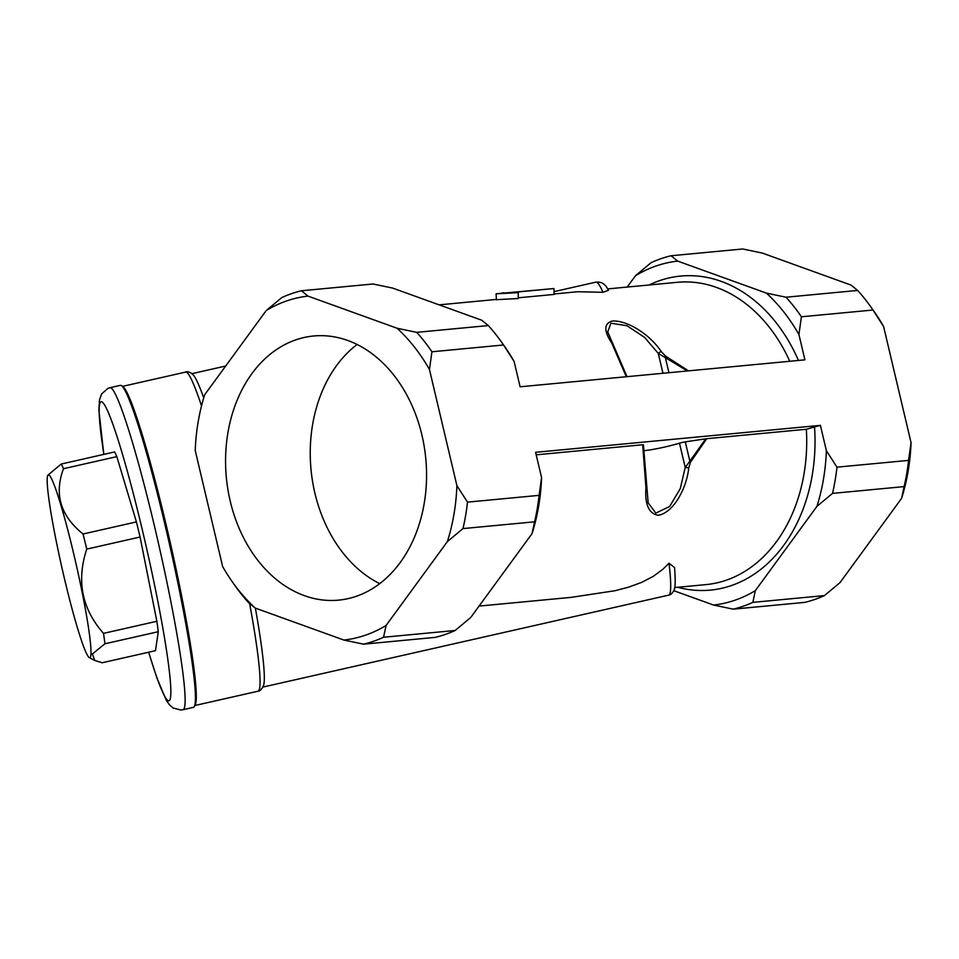 <?xml version="1.0" encoding="UTF-8"?>
<svg xmlns="http://www.w3.org/2000/svg" width="959" height="959" viewBox="0 0 959 959"><rect width="100%" height="100%" fill="white"/><g stroke="black" fill="none" stroke-linecap="round" stroke-linejoin="round"><path stroke-width="1.44" d="M194.162 706.675L195.037 705.273A163.917 12.767 -102.8 0 0 183.109 603.571A163.917 12.767 -102.8 0 0 143.359 438.323A163.917 12.767 -102.8 0 0 122.824 386.525L121.421 385.638A165.092 12.863 77.2 0 1 142.1 437.807A165.092 12.863 77.2 0 1 182.138 604.242A165.092 12.863 77.2 0 1 194.162 706.675A165.092 12.863 77.2 0 1 193.286 707.394L182.965 709.732A165.092 12.863 -102.8 0 0 172.944 612.405A165.092 12.863 -102.8 0 0 131.791 440.145A165.092 12.863 -102.8 0 0 110.009 387.7L107.995 388.335L101.63 393.897L99.496 399.831L98.897 410.32L103.812 454.386M110.009 387.7L120.331 385.362A165.092 12.863 77.2 0 1 121.421 385.638M104.927 643.789L92.376 653.99L94.737 660.439L102.133 662.765L155.478 650.681L158.271 631.705A104.663 8.152 -102.8 0 0 156.856 621.276L103.512 633.372A104.663 8.152 77.2 0 1 104.927 643.789L158.271 631.705M48.837 498.704A93.766 7.3 -102.8 0 0 69.024 597.265A93.766 7.3 -102.8 0 0 89.307 657.61A93.766 7.3 -102.8 0 0 89.93 638.286A93.766 7.3 -102.8 0 0 68.545 532.856A93.766 7.3 -102.8 0 0 47.95 475.101A93.766 7.3 -102.8 0 0 48.837 498.704M47.95 475.101L61.232 464.036A104.663 8.152 77.2 0 1 63.486 468.711C53.992 494.113 60.513 515.87 83.061 534.007A104.663 8.152 77.2 0 1 86.742 549.111C76.312 580.83 81.899 608.905 103.512 633.372M86.742 549.111L140.086 537.028A104.663 8.152 -102.8 0 0 136.406 521.924L83.061 534.007M136.406 521.924L116.83 456.628A104.663 8.152 -102.8 0 0 114.577 451.953L61.232 464.036M63.486 468.711L116.83 456.628M156.856 621.276L140.086 537.028M553.918 288.539L496.091 293.802L518.256 292.639L512.801 292.435L553.918 288.539L554.134 294.425L518.256 297.817M518.256 292.639L518.268 298.513L496.39 299.688L496.091 293.802M514.12 361.483L503.547 344.988A179.836 135.782 -95.4 0 0 501.629 342.231L504.422 346.175A172.908 130.556 84.6 0 1 514.12 361.483L520.102 386.789L804.913 359.841L798.919 334.523A172.908 130.556 -95.4 0 0 766.373 293.094L677.689 261.112A172.908 130.556 -95.4 0 0 635.505 275.701L627.198 287.053M673.781 590.696L713.592 605.057A172.908 130.556 -95.4 0 0 755.344 590.624L816.936 506.376A172.908 130.556 -95.4 0 0 826.382 450.67L820.401 425.364L806.339 429.26L706.735 438.683L685.289 441.871A5.898 0.695 166.7 0 0 679.487 443.178A30.94 3.668 -13.3 0 1 644.184 450.67M820.401 425.364L535.59 452.312L541.583 477.63A172.908 130.556 84.6 0 1 532.053 533.612L534.583 521.816A179.836 135.782 -95.4 0 0 539.09 495.359L541.583 477.63M646.714 486.8A2.949 1.175 179.2 0 1 646.714 486.848A2.949 1.175 179.2 0 1 645.946 487.651L642.674 444.748L536.189 454.83M607.73 331.85L610.955 323.207L626.922 325.712L644.508 337.316L658.27 353.392L687.411 370.953M668.938 372.703L665.234 357.024A2.949 1.247 -62.9 0 0 665.378 355.969L661.266 351.605C650.813 335.638 628.445 320.234 612.381 321.025C603.834 323.375 603.643 330.771 611.806 343.214L626.323 376.743M688.514 370.857L665.378 355.969M705.752 438.802L689.857 461.183A2.949 1.618 42.4 0 1 690.492 462.202L706.735 438.683M685.289 441.871L689.857 461.183L685.229 467.429L680.267 488.646L669.646 506.472L655.836 513.101L648.152 502.876M301.45 290.769L307.995 296.103A172.908 130.556 -95.4 0 0 266.23 310.548L281.814 297.566A179.836 135.782 84.6 0 1 301.45 290.769L373.051 283.996L392.663 288.096L481.766 320.234L488.311 325.569L416.697 332.353A179.836 135.782 84.6 0 1 431.934 351.773L429.452 369.503A172.908 130.556 -95.4 0 0 397.098 328.254L416.697 332.353M611.806 343.214A2.949 1.762 -27.6 0 1 612.897 343.885A2.949 1.762 -27.6 0 1 612.921 343.933M662.969 373.267L658.27 353.392A2.949 0.827 -35.9 0 1 661.266 351.605M679.487 443.178L685.229 467.429L688.754 467.896L690.492 462.202M645.946 487.651C644.712 504.482 648.823 513.688 658.306 515.283C673.913 512.55 686.728 487.711 688.754 467.896M479.056 606.088L571.144 597.373L615.163 590.696L628.529 587.172L641.655 582.389L653.355 576.287L662.957 569.19L669.01 563.245L674.549 567.548C675.903 585.11 674.824 588.263 673.865 590.504C672.295 593.381 670.557 594.928 668.663 595.143A160.668 12.515 77.2 0 0 669.01 563.245M554.038 291.632L595.935 282.138C601.029 281.802 604.793 283.037 608.474 290.265L602.995 292.303L577.857 291.728L554.122 293.969M379.716 583.635A132.666 100.168 84.6 0 1 311.016 469.49A132.666 100.168 84.6 0 1 357.084 344.473M410.967 403.271A132.666 100.168 84.6 0 1 356.376 596.258A132.666 100.168 84.6 0 1 338.563 600.142A132.666 100.168 84.6 0 1 226.348 477.51A132.666 100.168 84.6 0 1 313.569 335.998A132.666 100.168 84.6 0 1 410.967 403.271M826.382 450.67L836.955 467.165A179.836 135.782 84.6 0 1 832.508 493.394L816.936 506.376M755.344 590.624L752.839 602.372A179.836 135.782 84.6 0 1 733.203 609.157L713.592 605.057M635.505 275.701L651.101 262.67A179.836 135.782 84.6 0 1 671.096 255.753L677.689 261.112M766.373 293.094L786.02 297.218A179.836 135.782 84.6 0 1 801.412 316.794L798.919 334.523M363.545 644.172L343.885 640.049A172.908 130.556 -95.4 0 0 386.081 625.472L383.54 637.255A179.836 135.782 84.6 0 1 363.545 644.172L435.158 637.387A179.836 135.782 -95.4 0 0 455.153 630.483L470.761 617.452L532.053 533.612M501.629 342.231A179.836 135.782 -95.4 0 0 488.311 325.569M462.981 528.589L447.373 541.619A172.908 130.556 -95.4 0 0 456.904 485.638L467.489 502.132A179.836 135.782 84.6 0 1 462.981 528.589L534.583 521.816M255.262 608.078L248.657 602.72A179.836 135.782 84.6 0 1 235.171 585.889L232.39 581.945A172.908 130.556 -95.4 0 0 255.262 608.078L343.885 640.049M266.23 310.548L204.675 394.76A172.908 130.556 -95.4 0 0 195.228 450.55L222.656 566.577A172.908 130.556 -95.4 0 0 232.39 581.945M871.108 307.264L873.889 311.196A172.908 130.556 84.6 0 1 883.599 326.516L873.014 310.021A179.836 135.782 -95.4 0 0 871.108 307.264A179.836 135.782 -95.4 0 0 857.634 290.433L851.041 285.087L762.369 253.092L742.71 248.98L671.096 255.753M733.203 609.157L804.817 602.372A179.836 135.782 -95.4 0 0 824.452 595.587L840.024 582.604L901.604 498.356L904.109 486.609A179.836 135.782 -95.4 0 0 908.569 460.38L911.05 442.65A172.908 130.556 84.6 0 1 901.604 498.356M122.572 386.369L185.626 372.08C187.688 371.169 190.218 372.104 193.227 374.897A160.668 12.515 77.2 0 1 203.728 397.889M255.37 608.114A160.668 12.515 77.2 0 1 263.581 685.409C261.747 689.281 259.865 691.223 257.935 691.235A163.617 12.743 77.2 0 0 249.652 603.619M431.934 351.773L503.547 344.988M539.09 495.359L467.489 502.132M455.153 630.483L383.54 637.255M386.081 625.472L447.373 541.619M456.904 485.638L429.452 369.503M397.098 328.254L307.995 296.103M832.508 493.394L904.109 486.609M908.569 460.38L836.955 467.165M824.452 595.587L752.839 602.372M883.599 326.516L911.05 442.65M801.412 316.794L873.014 310.021M857.634 290.433L786.02 297.218M103.872 454.374A153.296 11.94 77.2 0 1 121.373 450.502A153.296 11.94 77.2 0 1 168.137 661.71A153.296 11.94 77.2 0 1 148.705 652.216M798.451 360.452A157.72 119.084 -95.4 0 0 649.123 284.979M677.737 587.28A157.72 119.084 -95.4 0 0 814.551 427.378M806.339 429.26A151.822 114.636 84.6 0 1 706.004 584.606L674.704 587.567M607.682 288.911L677.39 282.306A151.822 114.636 84.6 0 1 789.76 361.267M595.935 282.138A160.668 12.515 77.2 0 1 602.995 292.303M185.626 372.08A163.617 12.743 77.2 0 1 201.522 405.909M89.307 657.61L94.737 660.439M148.633 652.228L156.916 678.001L166.387 700.43L169.407 704.757L173.243 708.066L180.903 710.02L182.965 709.732M503.655 292.831L501.809 292.998M607.706 331.802L627.018 376.671M648.164 502.948L643.429 444.808M496.378 299.436L439.138 304.854M262.934 687.076L668.663 595.143M191.932 373.674L225.677 366.026M194.881 705.512L257.935 691.235"/></g></svg>
